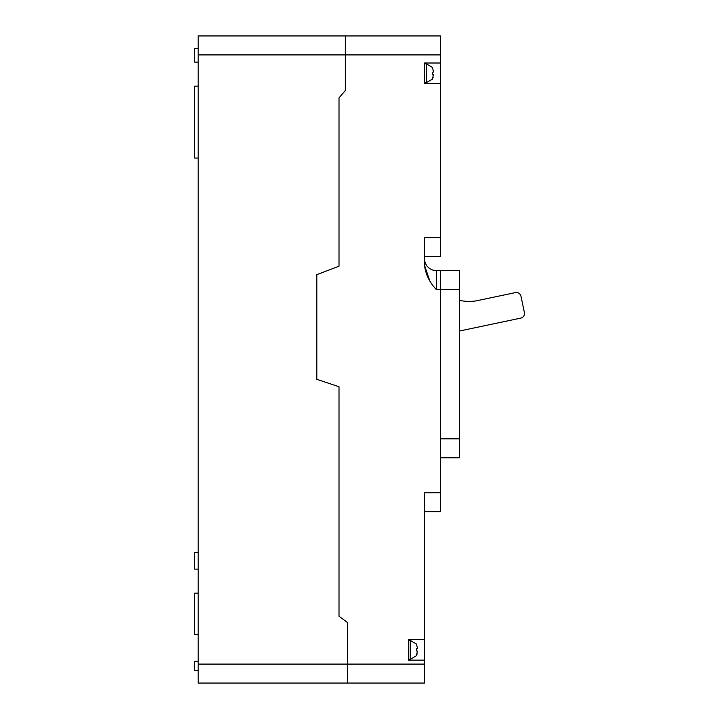 <?xml version="1.0" encoding="UTF-8"?>
<svg xmlns="http://www.w3.org/2000/svg" width="719" height="719" viewBox="0 0 719 719"><rect width="100%" height="100%" fill="white"/><g stroke="black" fill="none" stroke-linecap="round" stroke-linejoin="round"><path stroke-width="1.08" d="M198.165 54.914L440.486 54.914L440.486 35.95L345.354 35.95L345.354 90.504L345.354 35.95L198.165 35.95L198.165 683.05L424.489 683.05L424.489 639.613L408.491 639.613L408.491 660.132L424.489 660.132M198.165 664.086L347.466 664.086L347.466 683.05L347.466 622.537L347.466 664.086L424.489 664.086M339.009 616.192L347.466 622.537L339.009 616.192L339.009 386.741L339.009 616.192M316.8 379.335L339.009 386.741L316.8 379.335L316.8 274.658L339.009 266.201L316.8 274.658L316.8 379.335M339.009 97.91L339.009 266.201L339.009 97.91L345.354 90.504L339.009 97.91M198.165 158.054L194.606 158.054L194.606 86.154L198.165 86.154M198.165 48.389L194.606 48.389L194.606 62.104L198.165 62.104M198.165 670.611L194.606 670.611L194.606 661.273L198.165 661.273M198.165 552.525L194.606 552.525L194.606 569.115L198.165 569.115M198.165 634.446L194.606 634.446L194.606 593.175L198.165 593.175M440.486 457.787L459.441 457.787L459.441 270.569L440.486 270.569L440.486 289.532L436.334 289.532C429.647 282.63 425.702 274.532 424.489 265.248L429.62 280.383M459.441 289.532L440.486 289.532L440.486 492.749L424.489 492.749L424.489 639.613M440.486 54.914L440.486 63.011L424.489 63.011L424.489 83.539L440.486 83.539L440.486 237.387L424.489 237.387L424.489 265.248M440.486 492.749L440.486 511.703L424.489 511.703M440.486 83.539L440.486 63.011M440.486 237.387L440.486 256.35L424.489 256.35M440.486 270.569L436.334 270.569L436.334 289.532M424.489 258.723A11.846 11.846 0 0 0 436.334 270.569A11.846 11.846 0 0 1 424.489 258.723A11.846 11.846 0 0 0 436.334 270.569M433.377 72.089L433.377 71.226L433.377 72.089L432.443 72.224L432.443 74.327L433.377 74.461L432.443 79.072M432.452 79.063L433.153 77.257M433.377 75.324L433.377 74.461M432.443 67.478L433.377 71.226M417.38 648.691L417.38 647.819L417.38 648.691L416.445 648.817L416.445 650.929L417.38 651.054L416.445 655.665M416.454 655.647L417.155 653.859M416.445 644.08L417.38 647.819M459.441 300.326A44.326 44.326 0 0 0 475.897 300.919L515.361 292.615A4.736 4.736 0 0 1 520.969 296.273L524.394 312.504A4.736 4.736 0 0 1 520.727 318.122L459.441 331.028M459.441 438.833L440.486 438.833M432.496 79.072L426.268 82.757L426.268 63.793L424.489 63.793M416.499 655.674L410.27 659.35L410.27 640.395L408.491 640.395M426.268 82.757L424.489 82.757M432.496 67.478L426.268 63.793M410.27 659.35L408.491 659.35M416.499 644.071L410.27 640.395"/></g></svg>
